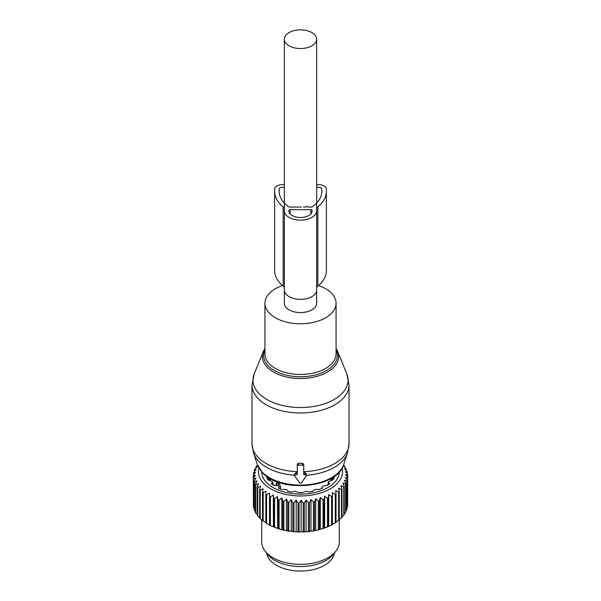 <?xml version="1.0" encoding="UTF-8"?>
<svg xmlns="http://www.w3.org/2000/svg" width="601" height="601" viewBox="0 0 601 601"><rect width="100%" height="100%" fill="white"/><g stroke="black" fill="none" stroke-linecap="round" stroke-linejoin="round"><path stroke-width="0.9" d="M284.333 39.208L284.333 303.242A16.167 9.338 0 0 0 289.066 309.846A16.167 9.338 0 0 0 306.69 311.866A16.167 9.338 0 0 0 316.667 303.242L316.667 39.208A16.167 9.338 0 0 0 311.934 32.604A16.167 9.338 0 0 0 294.31 30.583A16.167 9.338 0 0 0 284.333 39.208A16.167 9.338 0 0 0 289.066 45.804A16.167 9.338 0 0 0 306.69 47.832A16.167 9.338 0 0 0 316.667 39.208M282.493 285.535A35.572 20.539 0 0 0 264.928 303.242A35.572 20.539 0 0 0 269.286 313.091A35.572 20.539 0 0 0 309.297 323.143A35.572 20.539 0 0 0 336.072 303.242A35.572 20.539 0 0 0 331.714 293.401A35.572 20.539 0 0 0 318.507 285.535M294.896 474.016L296.023 472.634L297.27 472.687M303.73 472.687L304.977 472.634L304.977 474.64L303.73 474.64L303.73 466.196A1.292 1.059 180 0 0 302.438 465.136L298.562 465.136A1.292 1.059 180 0 0 297.27 466.196L297.27 474.64L296.023 474.64A1.292 1.059 180 0 0 294.896 476.225L299.381 482.565A1.292 1.059 180 0 0 301.619 482.565L306.104 476.225A1.292 1.059 180 0 0 304.977 474.64M306.104 474.016L304.977 472.634M257.348 464.52L262.321 472.551C279.998 493.293 337.371 488.41 343.652 464.52A43.948 25.377 0 0 1 307.269 484.782A43.948 25.377 0 0 1 261.931 471.875A43.948 25.377 0 0 1 257.348 464.52L253.524 453.079L251.992 443.741A48.508 28.007 0 0 0 257.934 457.166A48.508 28.007 0 0 0 297.27 471.687L297.27 464.265L298.562 463.251A48.508 28.007 0 0 0 302.438 463.251L302.438 465.136M306.277 475.263A47.847 27.623 0 0 0 347.476 453.079L349.008 443.741A48.508 28.007 0 0 1 303.73 471.687L303.73 464.265L302.438 463.251M303.73 464.265L303.73 466.196M297.27 464.265L297.27 466.196M266.671 553.145A33.956 19.6 0 0 0 297.134 570.95A33.956 19.6 0 0 0 333.082 556.962A33.956 19.6 0 0 0 334.329 553.145M335.305 494.345L332.398 492.625L332.398 523.914L333.532 523.914L335.305 522.862A47.216 27.255 0 0 0 336.034 522.389L336.034 493.879A47.216 27.255 180 0 1 335.305 494.345L335.305 522.862M331.587 496.441A47.216 27.255 180 0 0 332.398 496.02L332.398 524.538A47.216 27.255 180 0 1 331.587 524.958L331.587 496.441L328.694 494.54L328.379 497.928A47.216 27.255 180 0 1 327.492 498.289L327.492 526.807L325.757 527.64A45.916 26.512 180 0 0 328.574 526.484L328.379 526.446A47.216 27.255 180 0 1 327.492 526.807M328.694 494.54L328.694 525.83L329.821 525.905A45.916 26.512 0 0 0 332.398 524.568L332.398 524.538M339.242 491.513A47.216 27.255 180 0 1 338.603 492.024L338.603 520.541A47.216 27.255 180 0 0 339.242 520.023L339.242 491.513L338.603 488.155L341.443 489.507L341.443 518.017L339.242 519.362M343.471 465.031L344.283 465.73A47.216 27.255 180 0 1 344.681 466.308L343.366 466.098L345.958 468.57A47.216 27.255 180 0 1 346.244 469.178L344.651 468.863L347.085 471.5A47.216 27.255 180 0 1 347.25 472.123L345.402 471.702L347.648 474.49A47.216 27.255 180 0 1 347.694 475.113L345.605 474.572L347.633 477.487A47.216 27.255 180 0 1 347.558 478.118L345.267 477.434L347.055 480.477A47.216 27.255 180 0 1 346.86 481.093L344.381 480.259L345.906 483.407A47.216 27.255 180 0 1 345.59 484.008L342.961 483.009L344.2 486.239A47.216 27.255 180 0 1 343.78 486.818L341.03 485.653L341.969 488.951A47.216 27.255 180 0 1 341.443 489.507M342.059 468.051A42.04 24.273 180 0 1 312.332 494.991A42.04 24.273 180 0 1 258.941 468.051M314.496 501.963A47.216 27.255 180 0 1 313.79 502.083A47.216 27.255 180 0 1 313.452 502.143L313.452 530.66A47.216 27.255 0 0 0 313.79 530.6A47.216 27.255 180 0 0 314.496 530.48L314.496 501.963L315.735 498.725L318.365 501.159L318.365 529.676L316.757 530.292A45.916 26.512 180 0 0 319.942 529.519L319.371 529.428A47.216 27.255 180 0 1 318.365 529.676M327.492 498.289L324.653 496.208L324.014 499.566A47.216 27.255 180 0 1 323.068 499.874L320.31 497.613L319.371 500.911A47.216 27.255 180 0 1 318.365 501.159M338.603 492.024L335.711 490.491L336.034 493.879M329.821 525.905L331.587 524.958M328.694 525.83L328.574 526.484M324.653 496.208L324.653 527.498L325.757 527.64M324.653 527.498L324.405 528.136A45.916 26.512 180 0 1 321.385 529.113L323.068 528.384L323.068 499.874M320.31 497.613L320.31 528.895L321.385 529.113M320.31 528.895L319.942 529.519M315.735 498.725L315.735 530.014L316.757 530.292M315.735 530.014L315.247 530.608A45.916 26.512 180 0 1 313.429 530.938A45.916 26.512 180 0 1 311.934 531.179L313.452 530.66M257.604 465.234L256.244 466.429A47.216 27.255 180 0 0 255.876 467.022L257.266 466.782L254.704 469.298A47.216 27.255 180 0 0 254.456 469.907L256.109 469.569L253.72 472.243A47.216 27.255 180 0 0 253.584 472.867L255.493 472.416L253.299 475.241A47.216 27.255 180 0 0 253.284 475.864L255.425 475.286L253.457 478.238A47.216 27.255 180 0 0 253.562 478.862L255.906 478.141L254.185 481.213A47.216 27.255 180 0 0 254.403 481.829L256.928 480.95L255.47 484.121A47.216 27.255 180 0 0 255.808 484.722L258.475 483.677L257.303 486.93A47.216 27.255 180 0 0 257.754 487.509L260.534 486.292L259.662 489.612A47.216 27.255 180 0 0 260.225 490.153L263.08 488.756L262.517 492.121A47.216 27.255 180 0 0 263.178 492.625L266.078 491.047L265.837 494.435A47.216 27.255 180 0 0 266.581 494.893L269.496 493.128L269.571 496.524A47.216 27.255 180 0 0 270.405 496.929L273.282 494.984L273.688 498.364A47.216 27.255 180 0 0 274.589 498.717L277.407 496.584L278.12 499.927A47.216 27.255 180 0 0 279.089 500.22L281.809 497.913L282.831 501.204A47.216 27.255 180 0 0 283.845 501.437L286.444 498.958L287.759 502.173A47.216 27.255 180 0 0 288.811 502.338L291.245 499.701L292.837 502.827A47.216 27.255 180 0 0 293.912 502.917L296.158 500.137L298.006 503.15A47.216 27.255 180 0 0 299.095 503.172L301.124 500.25L303.204 503.142A47.216 27.255 180 0 0 304.294 503.097L306.082 500.055L308.373 502.804A47.216 27.255 180 0 0 309.447 502.691L310.972 499.544L310.972 530.833L311.934 531.179M310.972 530.833L310.379 531.389A45.916 26.512 180 0 1 306.976 531.75L308.373 531.322A47.216 27.255 0 0 0 309.447 531.209L309.447 502.691M306.082 500.055L306.082 531.344L306.976 531.75M306.082 531.344L305.383 531.862A45.916 26.512 180 0 1 301.935 531.998L303.204 531.66A47.216 27.255 0 0 0 304.294 531.615L304.294 503.097M301.124 500.25L301.124 531.539L301.935 531.998M301.124 531.539L300.335 532.013A45.916 26.512 180 0 1 296.879 531.93L298.006 531.667A47.216 27.255 0 0 0 299.095 531.69L299.095 503.172M296.158 500.137L296.158 531.427L296.879 531.93M296.158 531.427L295.279 531.84A45.916 26.512 180 0 1 291.861 531.539L292.837 531.337A47.216 27.255 0 0 0 293.912 531.434L293.912 502.917M291.245 499.701L291.245 530.991L291.861 531.539M291.245 530.991L290.291 531.352A45.916 26.512 180 0 1 286.955 530.833L287.759 530.691A47.216 27.255 0 0 0 288.811 530.856L288.811 502.338M286.444 498.958L286.444 530.247L286.955 530.833M286.444 530.247L285.43 530.54A45.916 26.512 180 0 1 282.207 529.819L282.831 529.721A47.216 27.255 0 0 0 283.845 529.947L283.845 501.437M281.809 497.913L281.809 529.203L282.207 529.819M281.809 529.203L280.75 529.436A45.916 26.512 180 0 1 277.685 528.504L278.12 528.444A47.216 27.255 0 0 0 279.089 528.737L279.089 500.22M277.407 496.584L277.685 528.504M277.407 527.873L276.31 528.031A45.916 26.512 180 0 1 273.44 526.919L273.688 526.882A47.216 27.255 0 0 0 274.589 527.227L274.589 498.717M273.282 494.984L273.44 526.919M273.282 526.273L272.163 526.363A45.916 26.512 180 0 1 269.526 525.071L269.571 525.041A47.216 27.255 0 0 0 270.405 525.447L270.405 496.929M269.496 493.128L269.526 525.071M269.496 524.418L268.362 524.433A45.916 26.512 180 0 1 268.031 524.245A45.916 26.512 180 0 1 267.918 524.177M265.837 522.322L263.178 521.135L263.178 492.625M262.517 519.978L260.225 518.663L260.225 490.153M259.662 517.423L257.754 516.019L257.754 487.509M341.969 516.755L343.78 515.335L343.78 486.818M336.034 521.758L338.603 520.541M341.969 488.951L341.969 517.469A47.216 27.255 180 0 1 341.443 518.017M344.2 486.239L344.2 514.756A47.216 27.255 180 0 1 343.78 515.335M343.99 514.013L345.59 512.525L345.59 484.008M345.906 483.407L345.906 511.917A47.216 27.255 180 0 1 345.59 512.525M345.906 510.617L346.86 509.61L346.86 481.093M347.055 480.477L347.055 508.987A47.216 27.255 180 0 1 346.86 509.61M347.055 507.252L347.558 506.635L347.558 478.118M347.633 477.487L347.633 506.004A47.216 27.255 180 0 1 347.558 506.635M347.633 503.713L347.694 475.113M347.25 472.123L347.25 473.994M346.244 469.178L346.244 470.583M344.681 466.308L344.681 467.338M310.972 499.544L313.452 502.143M339.302 471.868A38.802 22.402 180 0 1 311.423 493.203A38.802 22.402 180 0 1 261.698 471.868M315.247 530.608L314.496 530.48M319.371 500.911L319.371 529.428M324.014 499.566L324.014 528.084A47.216 27.255 180 0 1 323.068 528.384M324.405 528.136L324.014 528.084M328.379 497.928L328.379 526.446M310.379 531.389L309.447 531.209M308.373 502.804L308.373 531.322M305.383 531.862L304.294 531.615M303.204 503.142L303.204 531.66M300.335 532.013L299.095 531.69M298.006 503.15L298.006 531.667M295.279 531.84L293.912 531.434M292.837 502.827L292.837 531.337M290.291 531.352L288.811 530.856M287.759 502.173L287.759 530.691M285.43 530.54L283.845 529.947M282.831 501.204L282.831 529.721M280.75 529.436L279.089 528.737M278.12 499.927L278.12 528.444M276.31 528.031L274.589 527.227M273.688 498.364L273.688 526.882M272.163 526.363L270.405 525.447M269.571 496.524L269.571 525.041M266.581 494.893L266.581 523.403L268.362 524.433M265.837 494.435L265.837 522.953A47.216 27.255 0 0 0 266.581 523.403M262.517 492.121L262.517 520.639A47.216 27.255 0 0 0 263.178 521.135M259.662 489.612L259.662 518.122A47.216 27.255 0 0 0 260.225 518.663M257.303 486.93L257.303 515.448A47.216 27.255 0 0 0 257.754 516.019M255.808 484.722L255.808 513.239L257.438 514.704M255.47 484.121L255.47 512.638A47.216 27.255 0 0 0 255.808 513.239M254.403 481.829L254.403 510.347L255.943 511.917M254.185 481.213L254.185 509.731A47.216 27.255 0 0 0 254.403 510.347M253.562 478.862L253.562 507.379L254.185 508.108M253.457 478.238L253.457 506.756A47.216 27.255 0 0 0 253.562 507.379M253.284 475.864L253.457 504.615M253.584 472.867L253.584 474.873M254.456 469.907L254.456 471.417M255.876 467.022L255.876 468.134M339.302 519.354L339.302 541.937A38.802 22.402 180 0 1 335.921 551.087A38.802 22.402 180 0 1 311.423 563.438A38.802 22.402 180 0 1 265.079 551.087A38.802 22.402 180 0 1 261.698 541.937L261.698 519.722M265.079 551.087L267.46 554.167A36.195 20.892 0 0 0 310.687 565.684A36.195 20.892 0 0 0 333.54 554.167L335.921 551.087M269.316 478.967L269.225 480.101M268.384 477.404L266.814 477.735A34.858 20.126 180 0 0 267.978 479.816L272.471 481.732L272.336 482.919L271.224 483.497A34.858 20.126 180 0 0 273.447 485.262L276.836 485.608M272.471 481.732L272.336 484.421M279.119 488.463L279.119 487.193L278.511 488.185A34.858 20.126 180 0 0 281.568 489.469L285.851 489.454L287.841 490.574L287.947 491.34A34.858 20.126 180 0 0 291.545 492.016L295.234 491.28L298.607 492.662A34.858 20.126 180 0 0 302.393 492.662L305.766 491.28L309.455 492.016A34.858 20.126 180 0 0 310.311 491.881A34.858 20.126 180 0 0 313.053 491.34L313.159 490.574L315.149 489.454L319.431 489.469A34.858 20.126 180 0 0 322.489 488.185L321.963 487.456L321.963 488.425M332.616 477.404L334.186 477.735A34.858 20.126 180 0 1 333.022 479.816L328.529 481.732L328.664 482.919L329.776 483.497A34.858 20.126 180 0 1 327.553 485.262L323.09 486.051L321.881 487.193L321.881 488.463M328.529 481.732L328.664 484.421M331.684 478.967L331.775 480.101M280.547 489.071L280.547 486.262L279.014 483.595L280.547 486.262L280.547 489.071M277.647 482.806L276.422 483.024L277.647 482.806L279.014 483.595A2.907 1.683 120 0 0 278.203 485.954A2.261 1.307 0 0 0 280.547 486.262A2.261 1.307 0 0 1 278.203 485.954L276.836 485.165L278.203 485.954A2.907 1.683 120 0 1 279.014 483.595L277.647 482.806A2.907 1.683 120 0 0 276.836 485.165A2.261 1.307 0 0 1 276.167 484.241A2.261 1.307 0 0 0 276.836 485.165A2.907 1.683 120 0 1 277.647 482.806M284.333 290.005L284.333 210.793A16.167 9.338 0 0 0 300.5 220.124A16.167 9.338 0 0 0 316.667 210.793L316.667 290.005A16.167 9.338 0 0 1 300.5 299.336A16.167 9.338 0 0 1 284.333 290.005M284.333 288.24A6.468 3.734 0 0 0 283.154 286.091A46.946 27.105 0 0 1 274.627 270.518L274.627 191.306A46.946 27.105 0 0 0 283.154 206.879A6.468 3.734 0 0 1 284.333 209.028L284.333 210.793M316.667 288.24A6.468 3.734 0 0 1 317.846 286.091L317.846 206.879A6.468 3.734 0 0 0 316.667 209.028L316.667 210.793M317.846 286.091A46.946 27.105 0 0 0 326.373 270.518L326.373 191.306A46.946 27.105 0 0 1 317.846 206.879M316.667 184.792A7.76 4.477 0 0 1 326.373 189.135L326.373 191.306M284.333 184.792A7.76 4.477 0 0 0 274.627 189.135L274.627 191.306M288.856 210.418L288.856 210.793A11.644 6.724 0 0 0 300.5 217.509A11.644 6.724 0 0 0 312.144 210.793L312.144 210.418A1.292 0.744 0 0 0 310.845 209.674L290.155 209.674A1.292 0.744 0 0 0 288.856 210.418M284.333 187.64A3.23 1.871 0 0 0 280.945 187.467A3.23 1.871 0 0 0 279.157 189.135L279.157 191.306A42.416 24.491 0 0 0 288.705 206.782A1.292 0.744 0 0 0 289.705 207.06L301.469 207.06M303.407 207.06L305.999 207.06L306.968 206.308L307.937 207.06L311.295 207.06A1.292 0.744 0 0 0 312.295 206.782A42.416 24.491 0 0 0 321.843 191.306L321.843 189.135A3.23 1.871 0 0 0 320.055 187.467A3.23 1.871 0 0 0 316.667 187.64M264.928 303.242L264.928 353.944A35.572 20.539 0 0 0 269.286 363.785A35.572 20.539 0 0 0 309.297 373.837A35.572 20.539 0 0 0 336.072 353.944L336.072 303.242M264.928 349.752A36.916 21.313 0 0 0 268.106 365.663A36.916 21.313 0 0 0 314.368 375.197A36.916 21.313 0 0 0 336.072 349.752M264.928 348.452L263.358 351.405A38.156 22.034 0 0 0 267.009 367.031A38.156 22.034 0 0 0 314.15 377.037A38.156 22.034 0 0 0 337.642 351.405L336.072 348.452M253.524 453.079A47.847 27.623 0 0 0 258.513 461.087A47.847 27.623 0 0 0 294.723 475.263M346.785 373.777A47.554 27.458 180 0 1 317.516 405.72A47.554 27.458 180 0 1 258.768 393.249A47.554 27.458 180 0 1 254.215 373.777L251.992 384.978A48.508 28.007 0 0 0 257.934 398.403A48.508 28.007 0 0 0 312.497 412.113A48.508 28.007 0 0 0 349.008 384.978L346.785 373.777L337.642 351.405M298.562 463.251L298.562 465.136M296.023 472.634L296.023 474.64M268.384 479.906L268.384 477.502M279.037 488.425L279.037 487.456M332.616 477.502L332.616 479.906M331.256 480.222A31.537 18.21 0 0 0 331.654 479.035A31.537 18.21 0 0 1 331.256 480.222M327.072 485.285A31.365 18.113 0 0 0 328.251 484.105A31.365 18.113 0 0 1 327.072 485.285M330.813 480.327A31.365 18.113 0 0 0 331.572 478.156A31.365 18.113 0 0 1 330.813 480.327M269.744 480.222A31.537 18.21 180 0 1 269.346 479.035A31.537 18.21 0 0 0 269.744 480.222M276.167 484.241L276.167 485.45L276.167 484.241A2.261 1.307 0 0 1 276.295 483.813A2.261 1.307 0 0 0 276.167 484.241L276.422 483.024M269.428 478.156A31.365 18.113 0 0 0 270.187 480.327A31.365 18.113 0 0 1 269.428 478.156M272.749 484.105A31.365 18.113 0 0 0 273.928 485.285A31.365 18.113 0 0 1 272.749 484.105M283.154 286.091L283.154 206.879M290.155 213.873L290.155 209.674M310.845 213.873L310.845 209.674M343.652 464.52L347.476 453.079M263.358 351.405L254.215 373.777M349.008 443.741L349.008 384.978M251.992 443.741L251.992 384.978M306.277 473.535L306.277 475.699M294.723 473.535L294.723 475.699M269.346 479.26L269.346 478.103M272.749 484.744L272.749 482.34M328.251 484.744L328.251 482.34M331.654 479.26L331.654 478.103"/></g></svg>
